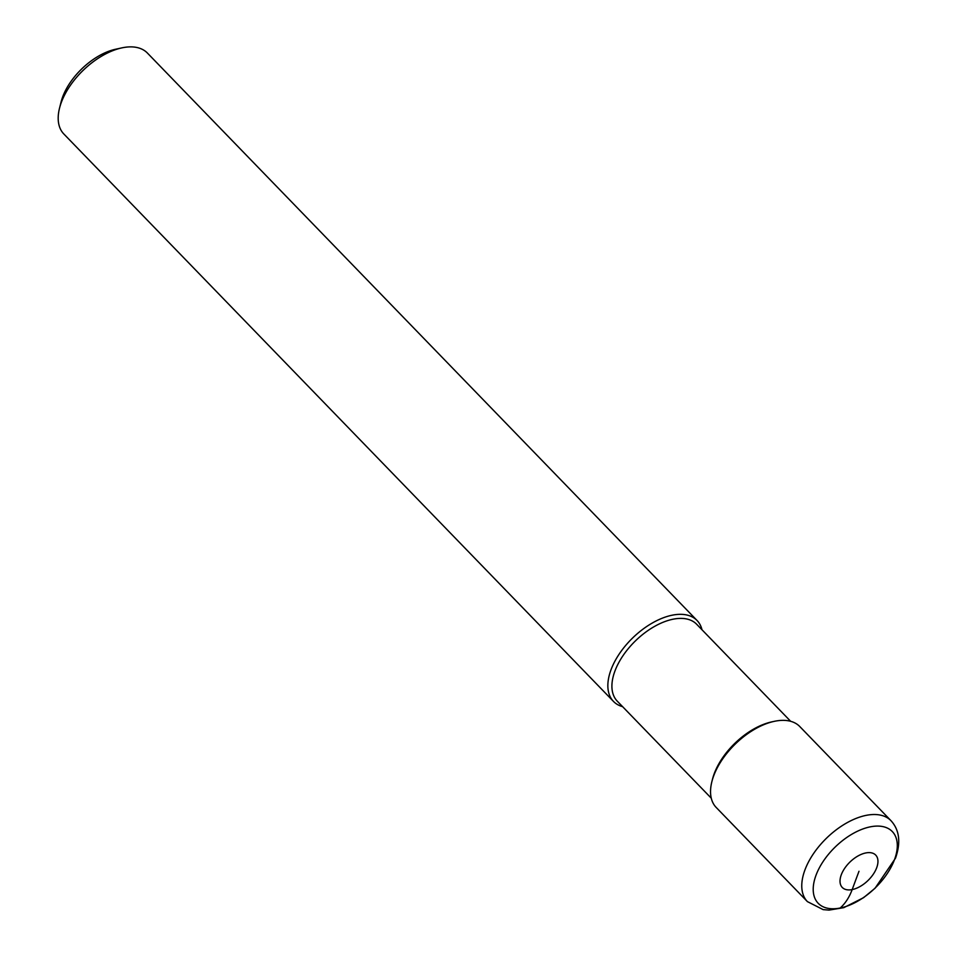 <?xml version="1.0" encoding="UTF-8"?>
<svg xmlns="http://www.w3.org/2000/svg" width="958" height="958" viewBox="0 0 958 958"><rect width="100%" height="100%" fill="white"/><g stroke="black" fill="none" stroke-linecap="round" stroke-linejoin="round"><path stroke-width="1.44" d="M816.012 875.241A51.564 28.608 135.9 0 0 840.166 908.028A51.564 28.608 135.9 0 0 894.509 859.601A51.564 28.608 135.9 0 0 870.367 826.826A51.564 28.608 135.9 0 0 816.012 875.241A51.564 28.608 -44.1 0 1 870.367 826.826A51.564 28.608 -44.1 0 1 894.509 859.601A51.564 28.608 -44.1 0 1 840.166 908.028A51.564 28.608 -44.1 0 1 816.012 875.241M799.762 726.523A58.163 32.273 135.9 0 0 774.136 721.374A58.163 32.273 135.9 0 0 713.71 775.8A58.163 32.273 135.9 0 0 711.866 781.68A58.163 32.273 135.9 0 0 716.201 807.462L807.414 901.622A58.163 32.273 -44.1 0 1 804.924 869.972A58.163 32.273 -44.1 0 1 846.201 823.209A58.163 32.273 -44.1 0 1 890.976 820.683L799.762 726.523M711.866 781.68L712.489 779.213A55.265 30.656 -44.1 0 1 714.237 773.621A55.265 30.656 -44.1 0 1 771.645 721.913L774.136 721.374M790.661 721.302L696.658 624.257A55.265 30.656 135.9 0 0 654.134 626.652A55.265 30.656 135.9 0 0 614.916 671.079A55.265 30.656 135.9 0 0 617.275 701.16L711.279 798.194M622.604 706.657A58.163 32.273 -44.1 0 1 613.503 701.448A58.163 32.273 -44.1 0 1 611.012 669.786A58.163 32.273 -44.1 0 1 652.302 623.023A58.163 32.273 -44.1 0 1 697.065 620.497A58.163 32.273 -44.1 0 1 701.986 629.765M697.065 620.497L147.4 53.049A58.163 32.273 135.9 0 0 121.774 47.9A58.163 32.273 135.9 0 0 61.348 102.338A58.163 32.273 135.9 0 0 59.516 108.218A58.163 32.273 135.9 0 0 63.839 133.988L613.503 701.448M121.774 47.9L115.547 49.253A50.894 28.237 135.9 0 0 62.677 96.89A50.894 28.237 135.9 0 0 61.072 102.027L59.516 108.218M858.991 871.265L852.177 889.587A65.443 41.278 78.7 0 1 840.166 908.028L840.166 908.028M841.28 874.798A23.267 12.909 -44.1 0 1 865.804 852.943A23.267 12.909 -44.1 0 1 876.69 867.744A23.267 12.909 -44.1 0 1 852.177 889.587A23.267 12.909 -44.1 0 1 841.28 874.798M807.414 901.622L823.138 909.621L829.077 910.1L843.818 907.645L863.565 897.682L875.061 888.234L895.514 858.152C900.999 842.489 899.478 829.999 890.976 820.683"/></g></svg>

